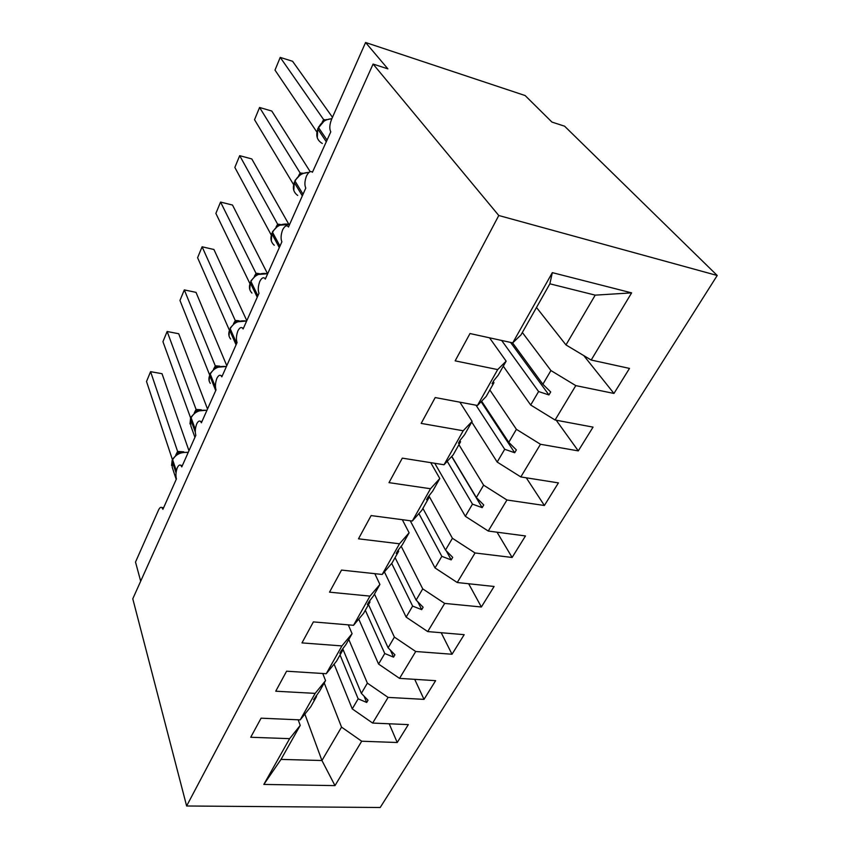 <?xml version="1.0" encoding="UTF-8"?>
<svg xmlns="http://www.w3.org/2000/svg" width="850" height="850" viewBox="0 0 850 850"><rect width="100%" height="100%" fill="white"/><g stroke="black" fill="none" stroke-linecap="round" stroke-linejoin="round"><path stroke-width="1.27" d="M717.219 275.485L564.581 126.183L551.947 122.081L525.141 95.551L365.585 42.5L387.887 68.861L373.086 64.058L132.781 598.793L186.628 805.991L380.194 807.5L717.219 275.485L498.78 215.507L186.628 805.991M140.686 581.198L135.511 562.062L158.504 510.117C159.619 507.737 160.746 506.876 161.861 507.535L162.913 509.309L176.428 478.943C175.557 475.543 175.865 471.771 177.331 467.638C178.511 465.343 179.669 464.567 180.795 465.29L181.783 466.894L195.829 435.306C194.894 431.959 195.181 428.156 196.711 423.884C198.008 421.356 199.272 420.516 200.494 421.356L201.397 422.779L216.028 389.895C215.018 386.612 215.294 382.755 216.877 378.335C218.312 375.562 219.693 374.659 221.021 375.615L221.829 376.848L237.065 342.592C235.971 339.373 236.247 335.474 237.883 330.905C239.477 327.856 240.986 326.878 242.42 327.973L243.111 328.993L258.995 293.271C257.816 290.126 258.081 286.184 259.781 281.456C261.545 278.088 263.192 277.036 264.754 278.29L265.306 279.087L281.881 241.814C280.606 238.754 280.861 234.77 282.625 229.861C284.58 226.153 286.386 225.016 288.065 226.429L288.469 227.003L305.788 188.062C304.406 185.098 304.64 181.071 306.489 175.982C308.646 171.902 310.632 170.659 312.428 172.252L330.777 131.877C329.237 128.817 329.534 124.546 331.681 119.074L365.585 42.5M522.346 332.499L550.928 370.547L542.874 384.253L512.539 342.837M583.791 355.608L613.955 393.444L575.79 385.613L550.928 370.547M549.865 283.815L552.33 272.638L631.624 292.868L595.202 295.141L549.865 283.815L520.997 334.889L512.731 342.879L469.986 333.54L455.143 360.857L497.686 369.591L477.456 405.471L486.179 396.461L493.978 382.67L493.244 381.597M489.526 337.811L506.143 361.154L497.686 369.591M489.844 389.98L516.407 429.324L508.767 442.351L481.621 401.168M556.208 420.219L578.287 450.893L540.472 444.274L516.407 429.324M477.456 405.471L435.211 397.556L421.175 423.406L463.197 430.759L444.029 464.759L453.167 454.867L460.562 441.777L459.882 440.672M459.892 402.178L472.111 421.366L463.197 430.759M458.926 444.688L483.618 485.169L476.351 497.547L451.786 456.365M526.278 477.796L544.383 505.495L506.94 499.991L483.618 485.169M444.029 464.759L402.305 458.139L389.013 482.641L430.514 488.739L412.324 521.018L421.812 510.329L428.846 497.898L428.23 496.793M430.716 462.644L439.801 478.507L430.514 488.739M428.931 495.901L452.423 538.284L445.506 550.067L422.907 508.406M497.038 532.196L512.114 557.472L475.044 552.968L452.423 538.284M412.324 521.018L371.121 515.578L358.498 538.815L399.479 543.788L382.192 574.462L391.999 563.072L398.682 551.246L398.161 550.205M402.316 519.69L409.105 532.801L399.479 543.788M401.189 546.284L422.726 588.869L416.128 600.1L395.08 557.621M468.658 583.748L481.366 606.996L444.678 603.415L422.726 588.869M382.192 574.462L341.519 570.084L329.524 592.163L369.984 596.116L353.536 625.303L363.609 613.286L369.973 602.023L369.527 601.035M374.818 573.665L379.908 584.46L369.984 596.116M374.478 594.065L394.4 637.107L388.11 647.817L368.507 604.626M441.203 632.719L452.019 654.245L415.724 651.504L394.4 637.107M353.536 625.303L313.384 621.903L301.973 642.898L341.913 645.915L326.241 673.721L336.547 661.162L342.624 650.42L342.231 649.474M348.288 624.856L352.081 633.675L341.913 645.915M348.797 639.487L367.37 683.134L361.367 693.366L342.752 648.784M414.715 679.341L424.012 699.369L388.099 697.393L367.37 683.134M326.241 673.721L286.599 671.202L275.74 691.209L315.159 693.377L300.209 719.886L261.088 718.176L250.729 737.258L289.638 738.65L263.84 784.423L281.01 759.401L321.938 760.516L334.985 785.612L263.84 784.423M322.756 673.497L325.55 680.606L315.159 693.377M324.233 682.954L341.541 727.122L321.938 760.516L304.863 714.117M389.194 723.786L397.226 742.507L361.707 741.232L341.541 727.122M298.191 719.801L300.22 725.411L289.638 738.65M631.624 292.868L591.186 360.039L629.499 368.411L613.955 393.444M591.186 360.039L565.972 344.919L536.488 307.477M575.79 385.613L555.082 420.006L593.045 427.125L578.287 450.893M555.082 420.006L530.687 405.014L503.296 366.191M540.472 444.274L520.816 476.935L558.418 482.896L544.383 505.495M520.816 476.935L497.186 462.06L471.729 422.036M506.94 499.991L488.251 531.038L525.47 535.946L512.114 557.472M488.251 531.038L465.343 516.301L434.775 463.293M475.044 552.968L457.247 582.526L494.094 586.479L481.366 606.996M457.247 582.526L435.019 567.928L410.242 520.742M444.678 603.415L427.72 631.582L464.185 634.663L452.019 654.245M427.72 631.582L406.141 617.121L384.413 571.891M415.724 651.504L399.543 678.374L435.614 680.669L424.012 699.369M399.543 678.374L378.569 664.062L358.753 619.087M552.33 272.638L512.731 342.879M388.099 697.393L372.651 723.063L408.329 724.614L397.226 742.507M361.707 741.232L334.985 785.612M501.659 340.467L538.592 391.553L530.687 405.014M506.143 361.154L498.206 375.201L493.808 380.598L492.076 383.669L493.978 382.67M538.592 391.553L548.941 394.942L550.704 391.978L542.874 384.253M476 405.195L504.698 449.278L497.186 462.06M472.111 421.366L464.578 434.69L460.084 440.321L458.447 443.222L460.562 441.777M504.698 449.278L514.696 452.731L516.364 449.916L508.767 442.351M447.228 461.295L472.483 504.135L465.343 516.301M439.801 478.507L432.65 491.162L428.081 496.984L426.53 499.736L428.846 497.898M472.483 504.135L482.152 507.641L483.746 504.964L476.351 497.547M418.901 513.602L441.83 556.346L435.019 567.928M409.105 532.801L402.305 544.839L397.672 550.832L396.196 553.456L398.682 551.246M441.83 556.346L451.191 559.895L452.699 557.345L445.506 550.067M391.701 563.412L412.622 606.082L406.141 617.121M379.908 584.46L373.426 595.924L368.741 602.066L367.338 604.562L369.973 602.023M412.622 606.082L421.696 609.662L423.13 607.229L416.128 600.1M365.319 610.258L384.763 653.523L378.569 664.062M352.081 633.675L345.908 644.597L341.179 650.866L339.841 653.246L342.624 650.42M384.763 653.523L393.561 657.135L394.931 654.819L388.11 647.817M340.043 654.978L358.158 698.827L352.251 708.889L334.103 664.137M316.179 695.693L316.519 696.586L310.717 706.839L300.209 719.886M325.55 680.606L319.664 691.029L313.618 699.678L316.519 696.586M358.158 698.827L366.701 702.461L368.018 700.241L361.367 693.366M372.651 723.063L352.251 708.889M300.22 725.411L281.01 759.401M595.202 295.141L565.972 344.919M498.78 215.507L373.086 64.058M364.066 696.161L366.701 702.461M390.373 650.133L393.561 657.135M417.775 601.779L421.696 609.662M446.282 550.853L451.191 559.895M451.658 456.503L482.152 507.641M481.111 401.699L514.696 452.731M510.553 342.401L548.941 394.942M180.349 452.519L177.374 453.9L172.709 458.989M162.01 373.692L150.577 371.673L162.01 373.692L188.966 450.734M172.423 459.659L146.519 381.501L150.577 371.673L177.607 451.446L183.738 451.817M175.748 455.079L177.607 451.446M178.117 453.826L177.661 451.584M198.815 410.401L196.01 411.708L191.144 416.999M178.712 333.742L167.142 331.5L178.712 333.742L207.517 409.02M190.666 418.083L162.945 341.679L167.142 331.5L196.074 409.434L201.312 409.796M194.268 412.962L196.074 409.434M196.69 411.644L196.127 409.572M218.004 366.647L215.369 367.869L210.301 373.373M213.509 369.208L215.326 365.936L184.312 289.903L196.01 292.368L226.791 365.702M215.262 365.797L219.778 366.159M184.312 289.903L179.966 300.443L209.621 374.914M215.996 367.816L215.326 365.936M237.958 321.151L235.492 322.299L230.212 328.015M233.527 323.701L235.269 320.567L202.098 246.787L213.924 249.496L246.808 320.684M235.206 320.429L239.094 320.801M202.098 246.787L197.593 257.709L229.33 330.066M236.066 322.246L235.269 320.567M258.729 273.817L256.445 274.869L250.931 280.829M254.352 276.346L256.031 273.371L220.554 202.066L232.507 205.052L267.527 273.668M255.967 273.243L259.303 273.626M220.554 202.066L215.879 213.403L249.836 283.454M256.955 274.826L256.031 273.371M280.351 224.517L278.258 225.484L272.499 231.689M276.059 227.024L277.642 224.23L239.7 155.667L251.781 158.929L288.766 224.177M277.567 224.113L280.415 224.496M239.7 155.667L234.844 167.429L271.203 234.951M278.704 225.441L277.642 224.23M302.897 173.134L300.996 174.006L294.982 180.476M298.679 175.61L300.156 173.028L259.579 107.483L271.788 111.042L310.176 171.668M300.082 172.911L302.388 173.283M259.579 107.483L254.532 119.701L293.494 184.461M301.368 173.974L300.156 173.028M326.421 119.521L324.732 120.307L323.563 119.521L325.444 119.871M323.563 119.521L280.234 57.396L292.591 61.285L332.467 117.3M280.234 57.396L274.996 70.104L316.752 131.835M322.288 121.975L323.638 119.627M317.709 128.701L317.294 137.817M188.126 452.614L187.191 452.444C180.519 452.041 175.674 454.484 172.656 459.776L172.221 467.256L176.216 479.411M176.364 470.942L172.656 459.776L172.114 461.008L176.056 472.919M172.167 460.233L171.572 465.513M177.692 451.435L179.711 452.752M206.869 410.486L205.923 410.295C199.166 409.785 194.225 412.271 191.112 417.764L190.506 418.444L190.878 426.073L194.926 437.336M195.373 429.494L191.112 417.764L190.549 419.039L195.288 432.129M190.581 418.285L189.986 423.938M196.169 409.424L198.103 410.667M226.334 366.722L225.377 366.499C218.535 365.882 213.499 368.411 210.279 374.106L209.695 375.445C208.484 378.377 208.696 381.023 210.333 383.371M215.454 387.069L210.279 374.106L209.695 375.445L215.719 390.586M209.706 374.712L209.121 380.779M215.358 365.797L217.207 366.956M246.564 321.215L245.597 320.971C238.669 320.227 233.538 322.809 230.212 328.727L229.596 330.108C228.225 333.498 228.586 336.483 230.669 339.076M236.683 343.442L230.212 328.727L229.596 330.108L236.066 344.834M229.596 329.407L229.022 335.941M235.301 320.439L237.054 321.513M267.623 273.87L266.645 273.604C259.632 272.723 254.394 275.358 250.952 281.499L250.314 282.944C248.752 286.886 249.294 290.264 251.951 293.08M257.89 295.757L250.952 281.499L250.314 282.944L257.242 297.213M250.293 282.274L249.73 289.329M256.052 273.243L257.688 274.242M289.553 224.57L288.564 224.273C281.456 223.252 276.112 225.941 272.542 232.326L271.883 233.835C270.109 238.436 270.906 242.25 274.274 245.246M279.99 246.075L272.542 232.326L271.883 233.835L279.31 247.594M271.841 233.197L271.309 240.847M277.663 224.113L279.172 225.016M308.933 172.465C302.621 172.55 297.989 175.419 295.046 181.082L294.355 182.644C292.347 188.052 293.462 192.323 297.712 195.447M303.036 194.257L295.046 181.082L294.355 182.644L302.324 195.84M294.291 182.049L293.803 190.368M300.178 172.922L301.251 173.836M331.819 118.756C325.763 119.127 321.332 122.081 318.527 127.617L318.431 127.064M327.091 140.165L318.527 127.617L317.804 129.253C315.552 135.607 317.05 140.346 322.32 143.491M324.732 120.307L317.666 128.807L326.347 141.822M323.659 119.531L324.828 120.211M161.861 507.535L163.614 507.748M180.795 465.29L182.389 465.524M200.494 421.356L201.928 421.589M221.021 375.615L222.275 375.849M242.42 327.973L243.472 328.185M264.754 278.29L265.582 278.471M288.065 226.429L288.66 226.578M188.286 452.264L180.083 452.593M206.996 410.189L196.552 411.103M198.475 410.507L196.531 410.837M226.44 366.467L215.847 367.413M217.579 366.775L215.73 366.945M215.369 367.88L215.826 367.317M214.901 368.167L215.804 367.211M246.659 321.024L235.917 321.938M237.426 321.321L235.673 321.374M234.982 322.618L235.801 321.672M267.686 273.721L256.817 274.582M258.06 274.029L256.381 273.998M255.871 275.23L256.615 274.337M289.595 224.474L278.566 225.261M279.533 224.782L277.929 224.666M277.631 225.866L278.279 225.069M309.134 172.295L301.527 173.729M301.92 173.474L300.337 173.283M300.316 174.42L300.858 173.74M331.893 118.586L324.923 120.19M325.284 119.967L323.691 119.691"/></g></svg>
